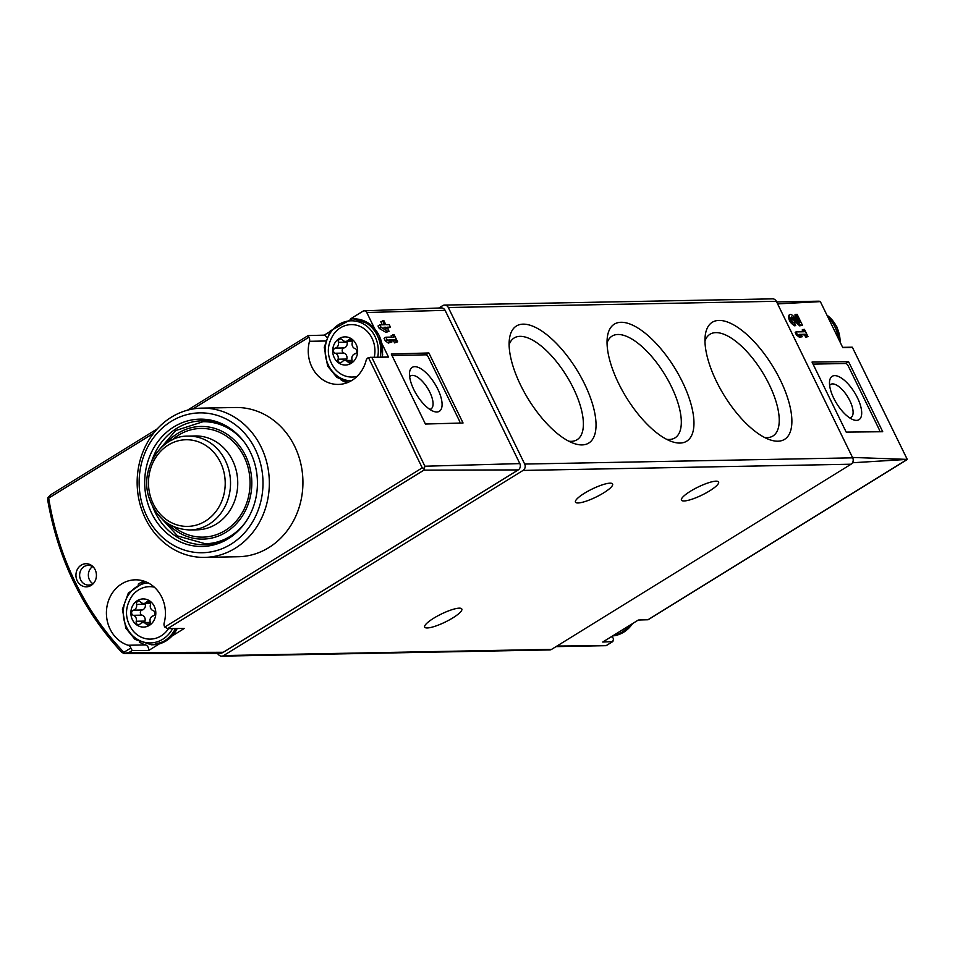<?xml version="1.0" encoding="UTF-8"?>
<svg xmlns="http://www.w3.org/2000/svg" width="955" height="955" viewBox="0 0 955 955"><rect width="100%" height="100%" fill="white"/><g stroke="black" fill="none" stroke-linecap="round" stroke-linejoin="round"><path stroke-width="1.43" d="M802.439 325.237L800.588 325.273L793.211 317.908A3.307 1.361 -121.7 0 0 791.337 317.12A3.307 1.361 -121.7 0 0 791.719 320.295A3.307 1.361 -121.7 0 0 794.488 322.826L795.718 325.369A6.196 2.555 -121.7 0 1 790.525 320.629A6.196 2.555 -121.7 0 1 789.809 314.661A6.196 2.555 -121.7 0 1 793.33 316.141L799.801 322.599L795.79 314.386L797.139 314.362L802.439 325.237L799.657 325.846L791.027 317.585M789.809 314.661L788.961 315.186C788.09 319.519 790.06 323.088 794.87 325.894L795.718 325.369M797.425 320.223L794.858 314.971L795.79 314.386M848.565 361.694L812.037 362.064L846.19 432.102L882.73 431.732L848.565 361.694L845.664 363.497M851.168 347.477L842.788 347.632L820.345 301.613L777.597 303.893M852.493 457.445L907.25 459.391L852.481 462.757M803.048 331.755L802.164 329.964L804.444 329.356L807.99 336.602L806.641 336.638L805.495 334.274L799.156 334.393L802.224 336.721L800.314 336.757L797.246 334.429L796.004 331.898L804.253 331.743L803.107 329.38M807.99 336.602L805.71 337.211L804.552 334.859L799.824 334.907M802.224 336.721L799.466 337.27L796.422 334.942L795.181 332.4L796.004 331.898M217.394 653.447A281.653 249.386 -91.1 0 0 218.802 654.915A4.691 4.154 -91.1 0 0 221.691 656.145L549.698 649.925A4.691 4.154 -91.1 0 0 551.62 649.352L851.06 464.214A4.691 4.154 -91.1 0 0 852.684 457.839L776.331 301.291A4.691 4.154 -91.1 0 0 772.607 298.855L444.6 305.075A4.691 4.154 -91.1 0 0 442.678 305.648L438.834 308.023M221.691 656.145A4.691 4.154 -91.1 0 0 223.613 655.572L523.042 470.433A4.691 4.154 -91.1 0 0 524.677 464.058L448.325 307.522A4.691 4.154 -91.1 0 0 444.6 305.075M611.319 636.818L611.176 636.818A33.795 29.927 -91.1 0 0 611.319 636.818A3.76 3.331 -91.1 0 1 613.588 638.979L612.633 641.593L602.736 642.035L638.31 620.034L648.075 619.759L906.868 459.749M907.202 459.26L852.385 347.357L907.25 459.391L647.896 619.783M556.956 646.058L606.019 645.687L612.907 641.497M820.345 301.613A4.691 4.154 -91.1 0 0 819.044 301.183L776.654 301.947M813.027 364.118L845.712 363.497A2.817 1.158 -121.7 0 1 848.219 365.944L879.161 429.38A2.817 1.158 -121.7 0 1 879.388 431.767M834.67 375.625A25.51 10.493 58.3 0 0 829.585 381.14A25.51 10.493 58.3 0 0 836.664 403.523A25.51 10.493 58.3 0 0 853.531 419.854A25.51 10.493 58.3 0 0 858.617 400.348A25.51 10.493 58.3 0 0 834.67 375.625M849.723 417.92A19.41 7.986 58.3 0 0 851.06 417.442A19.41 7.986 58.3 0 0 848.816 398.736A19.41 7.986 58.3 0 0 832.557 383.898A19.41 7.986 58.3 0 0 830.659 384.423A19.41 7.986 58.3 0 0 829.632 385.414M621.048 322.289A68.808 28.316 58.3 0 0 607.344 337.175A68.808 28.316 58.3 0 0 626.42 397.567A68.808 28.316 58.3 0 0 671.926 441.628A68.808 28.316 58.3 0 0 685.642 388.983A68.808 28.316 58.3 0 0 621.048 322.289M718.972 320.426A68.808 28.316 58.3 0 0 705.268 335.324A68.808 28.316 58.3 0 0 724.344 395.716A68.808 28.316 58.3 0 0 769.849 439.766A68.808 28.316 58.3 0 0 783.566 387.133A68.808 28.316 58.3 0 0 718.972 320.426M523.125 324.151A68.808 28.316 58.3 0 0 509.421 339.037A68.808 28.316 58.3 0 0 528.497 399.429A68.808 28.316 58.3 0 0 574.003 443.478A68.808 28.316 58.3 0 0 587.719 390.846A68.808 28.316 58.3 0 0 523.125 324.151M427.243 627.96A20.652 4.453 -26 0 1 424.689 627.125A20.652 4.453 -26 0 1 441.294 614.053A20.652 4.453 -26 0 1 461.814 609.015A20.652 4.453 -26 0 1 449.16 620.022A20.652 4.453 -26 0 1 427.243 627.96M684.007 500.969A20.652 4.453 -26 0 1 681.452 500.122A20.652 4.453 -26 0 1 698.069 487.062A20.652 4.453 -26 0 1 718.59 482.012A20.652 4.453 -26 0 1 705.936 493.019A20.652 4.453 -26 0 1 684.007 500.969M578.014 502.975A20.652 4.453 -26 0 1 575.459 502.127A20.652 4.453 -26 0 1 592.076 489.067A20.652 4.453 -26 0 1 612.597 484.018A20.652 4.453 -26 0 1 599.943 495.036A20.652 4.453 -26 0 1 578.014 502.975M568.75 441.198A59.819 24.615 58.3 0 0 576.772 439.909A59.819 24.615 58.3 0 0 570.362 382.43A59.819 24.615 58.3 0 0 520.009 336.339A59.819 24.615 58.3 0 0 513.862 338.154A59.819 24.615 58.3 0 0 509.122 344.755M764.597 437.486A59.819 24.615 58.3 0 0 772.631 436.184A59.819 24.615 58.3 0 0 766.208 378.705A59.819 24.615 58.3 0 0 715.856 332.627A59.819 24.615 58.3 0 0 709.708 334.429A59.819 24.615 58.3 0 0 704.969 341.031M666.674 439.336A59.819 24.615 58.3 0 0 674.708 438.047A59.819 24.615 58.3 0 0 668.285 380.568A59.819 24.615 58.3 0 0 617.933 334.489A59.819 24.615 58.3 0 0 611.785 336.291A59.819 24.615 58.3 0 0 607.046 342.893M805.71 337.211L806.641 336.638M804.552 334.859L805.495 334.274M799.466 337.27L800.314 336.757M796.422 334.942L797.246 334.429M799.657 325.846L800.588 325.273M391.264 354.007L425.417 424.032L463.044 422.993L428.879 352.968L391.264 354.007M157.384 428.783L50.734 494.726L47.869 497.639L48.669 498.104A277.499 245.722 88.9 0 0 123.887 652.325L123.852 653.411L124.83 653.471L219.268 653.447A9.359 8.285 -91.1 0 0 223.243 652.301L518.231 469.92A4.656 4.118 -91.1 0 0 519.842 463.605L445.102 310.351L366.768 312.512L374.479 328.317M382.131 344.015L388.518 357.098L371.793 357.325L424.903 466.219L423.901 470.147L167.603 628.617L164.773 627.041L422.241 467.843L424.283 468.428M391.765 337.103L391.132 335.802L394.14 334.728L397.602 341.818L396.289 341.842L395.167 339.538L388.971 339.658L391.968 341.926L390.094 341.962L387.097 339.694L385.892 337.211L393.949 337.055L392.827 334.751M397.602 341.818L394.582 342.893L393.46 340.589L390.32 340.672M391.968 341.926L388.303 343.06L385.283 340.816L384.065 338.333L385.892 337.211M382.298 324.807L380.818 321.763L383.874 320.665L385.856 324.736L389.234 324.676L390.452 327.147L387.073 327.219L389.055 331.289L387.742 331.313L381.069 327.326L379.863 324.855L384.543 324.76L382.561 320.689M390.452 327.147L387.563 328.222M389.055 331.289L385.999 332.4L379.254 328.448L378.037 325.977L379.863 324.855M91.143 585.415A11.567 10.242 88.9 0 1 77.797 581.87A11.567 10.242 88.9 0 1 79.444 566.53A11.567 10.242 88.9 0 1 93.124 566.804A11.567 10.242 88.9 0 1 93.447 583.469A11.567 10.242 88.9 0 1 91.143 585.415M201.839 408.131L235.419 407.499A74.633 66.086 88.9 0 1 300.658 463.056A74.633 66.086 88.9 0 1 268.785 547.621A74.633 66.086 88.9 0 1 238.249 556.741L204.668 557.386A74.633 66.086 88.9 0 1 145.387 518.529A74.633 66.086 88.9 0 1 201.839 408.131A74.633 66.086 88.9 0 1 267.066 463.688A74.633 66.086 88.9 0 1 235.193 548.265A74.633 66.086 88.9 0 1 204.668 557.386M164.773 627.041A4.691 4.154 -91.1 0 1 164.176 622.947A33.33 29.509 -91.1 0 0 135.288 579.828A33.33 29.509 -91.1 0 0 106.638 608.896A33.33 29.509 -91.1 0 0 128.101 645.246A4.691 4.154 -91.1 0 1 130.847 648.015L132.184 650.51L148.479 650.606A4.691 4.154 -91.1 0 0 145.554 644.912L128.101 645.246M388.518 357.098A4.691 4.154 -91.1 0 0 387.408 356.955L368.487 357.624A4.691 4.154 -91.1 0 0 366.063 360.632A33.33 29.509 -91.1 0 1 338.38 384.423A33.33 29.509 -91.1 0 1 309.504 341.305A4.691 4.154 -91.1 0 0 308.895 337.211L308.047 335.635L187.407 410.22M47.869 497.639L47.75 500.325C58.231 559.702 82.882 610.352 121.727 652.289L123.852 653.411L128.913 652.54L132.184 650.51M308.226 335.587L324.258 335.133L329.606 331.827M350.389 318.982L362.912 311.235A3.199 2.841 -91.1 0 1 364.177 310.841L441.329 307.928A4.656 4.118 -91.1 0 1 445.102 310.351M167.603 628.617L184.303 628.45L172.306 635.863M159.437 643.825L148.479 650.606M370.265 357.301L371.793 357.325M366.768 312.512A3.199 2.841 -91.1 0 0 364.177 310.841M47.75 500.325L48.287 501.948M146.843 516.321A69.942 61.932 88.9 0 1 202.245 412.882A69.942 61.932 88.9 0 1 254.102 519.198A69.942 61.932 88.9 0 1 146.843 516.321M228.317 538.68A63.675 56.381 88.9 0 1 154.901 519.114A63.675 56.381 88.9 0 1 163.95 434.692A63.675 56.381 88.9 0 1 239.287 436.196A63.675 56.381 88.9 0 1 241.03 527.924A63.675 56.381 88.9 0 1 228.317 538.68M241.591 527.291A61.968 54.865 88.9 0 1 229.773 537.14A61.968 54.865 88.9 0 1 204.43 544.708A61.968 54.865 88.9 0 1 152.86 507.01M151.976 460.429A61.968 54.865 88.9 0 1 202.078 420.809A61.968 54.865 88.9 0 1 239.872 436.817M172.198 439.897A54.363 48.132 88.9 0 1 242.057 452.968A54.363 48.132 88.9 0 1 225.213 530.491A54.363 48.132 88.9 0 1 173.846 526.766M144.038 581.153A33.33 29.509 -91.1 0 0 138.189 584.162M139.287 642.035A33.33 29.509 -91.1 0 0 145.554 644.912M326.658 337.449A4.691 4.154 -91.1 0 0 324.258 335.133M341.114 379.983A33.33 29.509 -91.1 0 0 347.071 382.764M93.996 582.789A9.86 8.726 88.9 0 1 92.587 583.875A9.86 8.726 88.9 0 1 88.552 585.081A9.86 8.726 88.9 0 1 79.635 575.399A9.86 8.726 88.9 0 1 88.182 565.372A9.86 8.726 88.9 0 1 93.709 567.461M92.886 583.684A9.86 8.726 88.9 0 1 88.361 575.232A9.86 8.726 88.9 0 1 92.563 566.613M394.582 342.893L396.289 341.842M393.46 340.589L395.167 339.538M388.303 343.06L390.094 341.962M385.283 340.816L387.097 339.694M385.999 332.4L387.742 331.313M379.254 328.448L381.069 327.326M384.829 327.816L385.76 327.243L386.536 328.83L383.922 327.279L385.76 327.243M428.879 352.968L425.87 354.83M392.051 355.546L392.027 355.558A2.817 1.158 -121.7 0 1 392.051 355.546A2.817 1.158 -121.7 0 1 392.326 355.463L425.906 354.83A2.817 1.158 -121.7 0 1 428.425 357.277L459.367 420.713A2.817 1.158 -121.7 0 1 459.606 423.089M446.307 423.459L425.679 423.853A2.817 1.158 -121.7 0 1 425.297 423.769M436.841 411.999A25.821 10.624 -121.7 0 1 433.833 411.462A25.821 10.624 -121.7 0 1 416.762 394.928A25.821 10.624 -121.7 0 1 409.6 372.271A25.821 10.624 -121.7 0 1 433.212 381.272A25.821 10.624 -121.7 0 1 436.841 411.999M409.659 376.795A19.41 7.986 -121.7 0 1 410.614 375.912A19.41 7.986 -121.7 0 1 427.613 388.219A19.41 7.986 -121.7 0 1 431.027 408.919A19.41 7.986 -121.7 0 1 429.81 409.385M149.362 625.37A14.086 12.475 88.9 0 1 130.871 612.68A14.086 12.475 88.9 0 1 149.78 600.982A14.086 12.475 88.9 0 1 149.362 625.37M153.23 615.844A4.691 4.154 -91.1 0 0 150.138 621.633A2.65 2.34 -91.1 0 1 146.151 624.092A4.691 4.154 -91.1 0 0 140.158 623.937A2.65 2.34 -91.1 0 1 136.255 621.251A4.691 4.154 88.9 0 0 133.354 615.318A2.65 2.34 -91.1 0 1 133.437 610.173A4.691 4.154 -91.1 0 0 136.541 604.396A2.65 2.34 -91.1 0 1 140.528 601.925A4.691 4.154 -91.1 0 0 146.521 602.092A2.65 2.34 -91.1 0 1 150.424 604.766A4.691 4.154 -91.1 0 0 153.313 610.711A2.65 2.34 -91.1 0 1 153.23 615.844M168.534 628.605A26.227 23.23 88.9 0 1 161.109 635.911A26.227 23.23 88.9 0 1 132.769 630.539C124.651 619.138 124.437 607.595 132.112 595.896A26.227 23.23 88.9 0 1 154.28 587.158M145.184 603.417A2.65 2.34 -91.1 0 0 145.267 604.229A4.691 4.154 -91.1 0 1 142.164 610.006A2.65 2.34 -91.1 0 0 142.08 615.151A4.691 4.154 -91.1 0 1 144.981 621.096A2.65 2.34 -91.1 0 0 144.945 622.529M351.189 363.318A14.086 12.475 88.9 0 1 332.698 350.616A14.086 12.475 88.9 0 1 351.607 338.93A14.086 12.475 88.9 0 1 351.189 363.318M355.057 353.792A4.691 4.154 -91.1 0 0 351.965 359.569A2.65 2.34 -91.1 0 1 347.978 362.041A4.691 4.154 -91.1 0 0 341.986 361.873A2.65 2.34 -91.1 0 1 338.082 359.199A4.691 4.154 88.9 0 0 335.181 353.255A2.65 2.34 -91.1 0 1 335.277 348.121A4.691 4.154 -91.1 0 0 338.368 342.332A2.65 2.34 -91.1 0 1 342.356 339.873A4.691 4.154 -91.1 0 0 348.348 340.028A2.65 2.34 -91.1 0 1 352.252 342.714A4.691 4.154 -91.1 0 0 355.141 348.647A2.65 2.34 -91.1 0 1 355.057 353.792M357.086 376.377A26.227 23.23 88.9 0 1 334.596 368.487C326.479 357.086 326.264 345.531 333.94 333.832A26.227 23.23 88.9 0 1 362.232 327.505A26.227 23.23 88.9 0 1 374.264 357.206M347.011 341.365A2.65 2.34 -91.1 0 0 347.095 342.177A4.691 4.154 -91.1 0 1 343.991 347.954A2.65 2.34 -91.1 0 0 343.907 353.087A4.691 4.154 -91.1 0 1 346.808 359.032A2.65 2.34 -91.1 0 0 346.772 360.477M223.613 655.572L551.62 649.352M524.677 464.058L852.684 457.839M523.042 470.433L851.06 464.214M448.325 307.522L776.331 301.291M828.152 317.633A31.921 28.268 88.9 0 1 838.168 338.154M826.958 315.186A31.921 28.268 88.9 0 1 840.149 342.224M629.405 625.549A31.921 28.268 88.9 0 1 621.968 632.198A31.921 28.268 88.9 0 1 613.003 635.696M632.544 623.603A31.921 28.268 88.9 0 1 623.722 632.174A31.921 28.268 88.9 0 1 612.561 635.958L623.902 632.115L632.843 623.424M792.328 318.445L793.211 317.908M519.842 463.605L424.903 466.219M368.487 357.624L422.241 467.843M48.669 498.104L153.612 433.224M192.755 409.015L308.895 337.211M123.887 652.325L130.847 648.015M128.913 652.54L223.243 652.301M518.231 469.92L423.901 470.147M245.722 521.908A61.025 54.029 88.9 0 1 230.239 536.304A61.025 54.029 88.9 0 1 205.277 543.753L213.92 543.598M156.071 453.577L175.589 430.586L202.961 421.728A61.025 54.029 88.9 0 1 244.205 442.034M165.907 443.645A56.333 49.875 88.9 0 1 241.472 448.647A56.333 49.875 88.9 0 1 226.049 532.221A56.333 49.875 88.9 0 1 167.423 523.268M188.075 436.101L195.286 435.958A46.938 41.566 88.9 0 1 236.315 470.899A46.938 41.566 88.9 0 1 216.272 524.092A46.938 41.566 88.9 0 1 197.064 529.822L189.866 529.965C169.99 529.07 156.405 518.386 149.087 497.913C139.37 469.442 160.488 435.528 188.075 436.101A46.938 41.566 88.9 0 1 229.105 471.042A46.938 41.566 88.9 0 1 209.061 524.223A46.938 41.566 88.9 0 1 189.866 529.965M205.397 521.096A43.333 38.367 88.9 0 1 153.254 503.834A43.333 38.367 88.9 0 1 168.295 445.042A43.333 38.367 88.9 0 1 220.438 462.304A43.333 38.367 88.9 0 1 205.397 521.096M325.44 340.995L309.504 341.305M172.64 628.569A30.047 26.597 88.9 0 1 162.744 639.253A30.047 26.597 88.9 0 1 124.341 621.18A30.047 26.597 88.9 0 1 148.18 582.896M175.445 628.533A31.921 28.268 88.9 0 1 164.415 640.889A31.921 28.268 88.9 0 1 151.356 644.78L134.989 639.384L125.809 628.163L122.431 609.314L128.34 593.067L145.16 581.547M177.176 628.521A31.921 28.268 88.9 0 1 166.158 640.853A31.921 28.268 88.9 0 1 153.098 644.756L166.349 640.793L177.367 628.521M149.66 624.021L146.151 624.092M144.981 621.096L136.255 621.251M142.08 615.151L133.354 615.318M142.164 610.006L133.437 610.173M145.267 604.229L136.541 604.396M149.768 602.032L146.521 602.092M351.142 380.866A30.047 26.597 88.9 0 1 325.201 348.193A30.047 26.597 88.9 0 1 355.546 321.131A30.047 26.597 88.9 0 1 377.738 357.134M348.169 382.322L336.817 377.32L327.637 366.111L324.258 347.262L330.167 331.003L351.977 318.898A31.921 28.268 88.9 0 1 380.317 357.086M351.977 318.898L353.72 318.863A31.921 28.268 88.9 0 1 382.06 357.051M351.488 361.969L347.978 362.041M346.808 359.032L338.082 359.199M343.907 353.087L335.181 353.255M343.991 347.954L335.277 348.121M347.095 342.177L338.368 342.332M351.595 339.968L348.348 340.028M612.859 641.521L606.15 645.676L556.025 646.63M842.656 347.357L852.218 347.178M826.899 315.043L836.855 326.873L840.364 342.654M202.961 421.728L211.604 421.573M205.277 543.753L177.594 535.946L157.205 513.706M151.356 644.78L153.098 644.756M150.21 622.433L143.011 622.565M150.448 603.321L143.668 603.453M353.72 318.863L370.086 324.27L379.266 335.48L382.645 354.341L382.275 357.051M352.037 360.381L344.839 360.513M352.276 341.269L345.495 341.401"/></g></svg>
